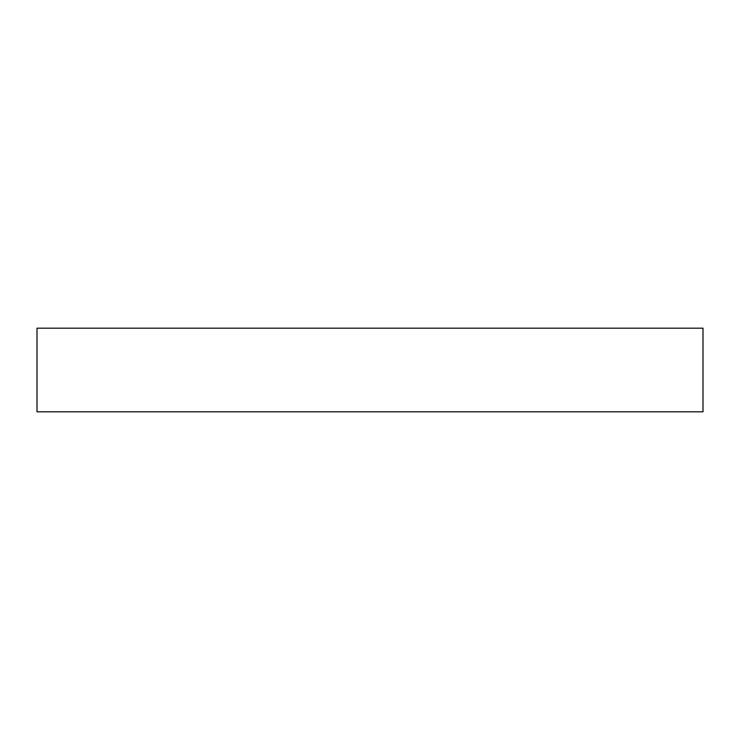 <?xml version="1.0" encoding="UTF-8"?>
<svg xmlns="http://www.w3.org/2000/svg" width="740" height="740" viewBox="0 0 740 740"><rect width="100%" height="100%" fill="white"/><g stroke="black" fill="none" stroke-linecap="round" stroke-linejoin="round"><path stroke-width="1.11" d="M703 328.19L37 328.19L37 411.81L703 411.81L703 328.19L703 411.81L37 411.81L37 328.19L703 328.19"/></g></svg>
